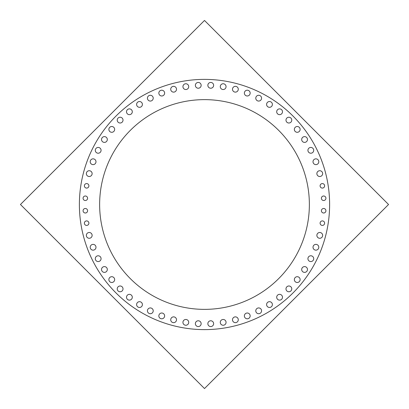 <?xml version="1.0" encoding="UTF-8"?>
<svg xmlns="http://www.w3.org/2000/svg" width="409" height="409" viewBox="0 0 409 409"><rect width="100%" height="100%" fill="white"/><g stroke="black" fill="none" stroke-linecap="round" stroke-linejoin="round"><path stroke-width="0.61" d="M79.382 204.5A125.118 125.118 0 0 0 204.5 329.618A125.118 125.118 0 0 0 329.618 204.5A125.118 125.118 0 0 0 204.5 79.382A125.118 125.118 0 0 0 79.382 204.5A125.118 125.118 0 0 0 204.5 329.618A125.118 125.118 0 0 0 329.618 204.5M99.842 197.915A104.868 104.868 0 0 0 204.5 309.368A104.868 104.868 0 0 0 309.158 197.915M309.158 211.085A104.868 104.868 0 0 0 204.5 99.632A104.868 104.868 0 0 0 99.842 211.085M204.5 20.45L20.45 204.5L204.5 388.55L388.55 204.5L204.5 20.45L388.55 204.5M79.632 196.642A125.118 125.118 0 0 0 204.5 329.618A125.118 125.118 0 0 0 329.368 196.642M329.368 212.358A125.118 125.118 0 0 0 204.5 79.382A125.118 125.118 0 0 0 79.632 212.358M20.45 204.5L204.5 388.55M225.998 321.76A2.894 2.894 0 0 1 223.166 325.252A2.894 2.894 0 0 1 220.339 321.76M220.339 322.962A2.894 2.894 0 0 1 223.166 319.47A2.894 2.894 0 0 1 225.998 322.962M238.217 319.163A2.894 2.894 0 0 1 235.385 322.655A2.894 2.894 0 0 1 232.557 319.163M232.557 320.365A2.894 2.894 0 0 1 235.385 316.873A2.894 2.894 0 0 1 238.217 320.365M250.093 315.303A2.894 2.894 0 0 1 247.266 318.795A2.894 2.894 0 0 1 244.434 315.303M244.434 316.505A2.894 2.894 0 0 1 247.266 313.013A2.894 2.894 0 0 1 250.093 316.505M261.504 310.226A2.894 2.894 0 0 1 258.677 313.718A2.894 2.894 0 0 1 255.845 310.226M255.845 311.423A2.894 2.894 0 0 1 258.677 307.931A2.894 2.894 0 0 1 261.504 311.423M272.322 303.979A2.894 2.894 0 0 1 269.49 307.471A2.894 2.894 0 0 1 266.663 303.979M266.663 305.18A2.894 2.894 0 0 1 269.49 301.684A2.894 2.894 0 0 1 272.322 305.18M282.425 296.637A2.894 2.894 0 0 1 279.598 300.129A2.894 2.894 0 0 1 276.765 296.637M276.765 297.839A2.894 2.894 0 0 1 279.598 294.342A2.894 2.894 0 0 1 282.425 297.839M291.709 288.279A2.894 2.894 0 0 1 288.882 291.77A2.894 2.894 0 0 1 286.049 288.279M286.049 289.48A2.894 2.894 0 0 1 288.882 285.988A2.894 2.894 0 0 1 291.709 289.48M300.068 278.999A2.894 2.894 0 0 1 297.236 282.491A2.894 2.894 0 0 1 294.408 278.999M294.408 280.196A2.894 2.894 0 0 1 297.236 276.704A2.894 2.894 0 0 1 300.068 280.196M307.41 268.892A2.894 2.894 0 0 1 304.577 272.384A2.894 2.894 0 0 1 301.75 268.892M301.75 270.093A2.894 2.894 0 0 1 304.577 266.602A2.894 2.894 0 0 1 307.41 270.093M313.652 258.074A2.894 2.894 0 0 1 310.825 261.566A2.894 2.894 0 0 1 307.992 258.074M307.992 259.275A2.894 2.894 0 0 1 310.825 255.783A2.894 2.894 0 0 1 313.652 259.275M318.734 246.663A2.894 2.894 0 0 1 315.906 250.155A2.894 2.894 0 0 1 313.074 246.663M313.074 247.864A2.894 2.894 0 0 1 315.906 244.372A2.894 2.894 0 0 1 318.734 247.864M322.594 234.786A2.894 2.894 0 0 1 319.766 238.278A2.894 2.894 0 0 1 316.934 234.786M316.934 235.983A2.894 2.894 0 0 1 319.766 232.491A2.894 2.894 0 0 1 322.594 235.983M322.594 173.017A2.894 2.894 0 0 1 319.766 176.509A2.894 2.894 0 0 1 316.934 173.017M316.934 174.214A2.894 2.894 0 0 1 319.766 170.722A2.894 2.894 0 0 1 322.594 174.214M318.734 161.136A2.894 2.894 0 0 1 315.906 164.628A2.894 2.894 0 0 1 313.074 161.136M313.074 162.337A2.894 2.894 0 0 1 315.906 158.845A2.894 2.894 0 0 1 318.734 162.337M313.652 149.725A2.894 2.894 0 0 1 310.825 153.217A2.894 2.894 0 0 1 307.992 149.725M307.992 150.926A2.894 2.894 0 0 1 310.825 147.434A2.894 2.894 0 0 1 313.652 150.926M307.41 138.907A2.894 2.894 0 0 1 304.577 142.398A2.894 2.894 0 0 1 301.75 138.907M301.75 140.108A2.894 2.894 0 0 1 304.577 136.616A2.894 2.894 0 0 1 307.41 140.108M300.068 128.804A2.894 2.894 0 0 1 297.236 132.296A2.894 2.894 0 0 1 294.408 128.804M294.408 130.001A2.894 2.894 0 0 1 297.236 126.509A2.894 2.894 0 0 1 300.068 130.001M291.709 119.52A2.894 2.894 0 0 1 288.882 123.012A2.894 2.894 0 0 1 286.049 119.52M286.049 120.721A2.894 2.894 0 0 1 288.882 117.23A2.894 2.894 0 0 1 291.709 120.721M282.425 111.161A2.894 2.894 0 0 1 279.598 114.658A2.894 2.894 0 0 1 276.765 111.161M276.765 112.363A2.894 2.894 0 0 1 279.598 108.871A2.894 2.894 0 0 1 282.425 112.363M272.322 103.82A2.894 2.894 0 0 1 269.49 107.316A2.894 2.894 0 0 1 266.663 103.82M266.663 105.021A2.894 2.894 0 0 1 269.49 101.529A2.894 2.894 0 0 1 272.322 105.021M261.504 97.577A2.894 2.894 0 0 1 258.677 101.069A2.894 2.894 0 0 1 255.845 97.577M255.845 98.773A2.894 2.894 0 0 1 258.677 95.282A2.894 2.894 0 0 1 261.504 98.773M250.093 92.495A2.894 2.894 0 0 1 247.266 95.987A2.894 2.894 0 0 1 244.434 92.495M244.434 93.697A2.894 2.894 0 0 1 247.266 90.205A2.894 2.894 0 0 1 250.093 93.697M238.217 88.635A2.894 2.894 0 0 1 235.385 92.127A2.894 2.894 0 0 1 232.557 88.635M232.557 89.837A2.894 2.894 0 0 1 235.385 86.345A2.894 2.894 0 0 1 238.217 89.837M225.998 86.038A2.894 2.894 0 0 1 223.166 89.53A2.894 2.894 0 0 1 220.339 86.038M220.339 87.24A2.894 2.894 0 0 1 223.166 83.748A2.894 2.894 0 0 1 225.998 87.24M213.575 84.735A2.894 2.894 0 0 1 210.747 88.226A2.894 2.894 0 0 1 207.915 84.735M207.915 85.931A2.894 2.894 0 0 1 210.747 82.439A2.894 2.894 0 0 1 213.575 85.931M201.085 84.735A2.894 2.894 0 0 1 198.253 88.226A2.894 2.894 0 0 1 195.425 84.735M195.425 85.931A2.894 2.894 0 0 1 198.253 82.439A2.894 2.894 0 0 1 201.085 85.931M188.661 86.038A2.894 2.894 0 0 1 185.834 89.53A2.894 2.894 0 0 1 183.002 86.038M183.002 87.24A2.894 2.894 0 0 1 185.834 83.748A2.894 2.894 0 0 1 188.661 87.24M176.443 88.635A2.894 2.894 0 0 1 173.615 92.127A2.894 2.894 0 0 1 170.783 88.635M170.783 89.837A2.894 2.894 0 0 1 173.615 86.345A2.894 2.894 0 0 1 176.443 89.837M164.566 92.495A2.894 2.894 0 0 1 161.734 95.987A2.894 2.894 0 0 1 158.907 92.495M158.907 93.697A2.894 2.894 0 0 1 161.734 90.205A2.894 2.894 0 0 1 164.566 93.697M153.155 97.577A2.894 2.894 0 0 1 150.323 101.069A2.894 2.894 0 0 1 147.496 97.577M147.496 98.773A2.894 2.894 0 0 1 150.323 95.282A2.894 2.894 0 0 1 153.155 98.773M142.337 103.82A2.894 2.894 0 0 1 139.51 107.316A2.894 2.894 0 0 1 136.678 103.82M136.678 105.021A2.894 2.894 0 0 1 139.51 101.529A2.894 2.894 0 0 1 142.337 105.021M132.235 111.161A2.894 2.894 0 0 1 129.402 114.658A2.894 2.894 0 0 1 126.575 111.161M126.575 112.363A2.894 2.894 0 0 1 129.402 108.871A2.894 2.894 0 0 1 132.235 112.363M122.951 119.52A2.894 2.894 0 0 1 120.118 123.012A2.894 2.894 0 0 1 117.291 119.52M117.291 120.721A2.894 2.894 0 0 1 120.118 117.23A2.894 2.894 0 0 1 122.951 120.721M114.592 128.804A2.894 2.894 0 0 1 111.764 132.296A2.894 2.894 0 0 1 108.932 128.804M108.932 130.001A2.894 2.894 0 0 1 111.764 126.509A2.894 2.894 0 0 1 114.592 130.001M107.25 138.907A2.894 2.894 0 0 1 104.423 142.398A2.894 2.894 0 0 1 101.59 138.907M101.59 140.108A2.894 2.894 0 0 1 104.423 136.616A2.894 2.894 0 0 1 107.25 140.108M101.008 149.725A2.894 2.894 0 0 1 98.175 153.217A2.894 2.894 0 0 1 95.348 149.725M95.348 150.926A2.894 2.894 0 0 1 98.175 147.434A2.894 2.894 0 0 1 101.008 150.926M95.926 161.136A2.894 2.894 0 0 1 93.094 164.628A2.894 2.894 0 0 1 90.266 161.136M90.266 162.337A2.894 2.894 0 0 1 93.094 158.845A2.894 2.894 0 0 1 95.926 162.337M92.066 173.017A2.894 2.894 0 0 1 89.234 176.509A2.894 2.894 0 0 1 86.406 173.017M86.406 174.214A2.894 2.894 0 0 1 89.234 170.722A2.894 2.894 0 0 1 92.066 174.214M92.066 234.786A2.894 2.894 0 0 1 89.234 238.278A2.894 2.894 0 0 1 86.406 234.786M86.406 235.983A2.894 2.894 0 0 1 89.234 232.491A2.894 2.894 0 0 1 92.066 235.983M95.926 246.663A2.894 2.894 0 0 1 93.094 250.155A2.894 2.894 0 0 1 90.266 246.663M90.266 247.864A2.894 2.894 0 0 1 93.094 244.372A2.894 2.894 0 0 1 95.926 247.864M101.008 258.074A2.894 2.894 0 0 1 98.175 261.566A2.894 2.894 0 0 1 95.348 258.074M95.348 259.275A2.894 2.894 0 0 1 98.175 255.783A2.894 2.894 0 0 1 101.008 259.275M107.25 268.892A2.894 2.894 0 0 1 104.423 272.384A2.894 2.894 0 0 1 101.59 268.892M101.59 270.093A2.894 2.894 0 0 1 104.423 266.602A2.894 2.894 0 0 1 107.25 270.093M114.592 278.999A2.894 2.894 0 0 1 111.764 282.491A2.894 2.894 0 0 1 108.932 278.999M108.932 280.196A2.894 2.894 0 0 1 111.764 276.704A2.894 2.894 0 0 1 114.592 280.196M122.951 288.279A2.894 2.894 0 0 1 120.118 291.77A2.894 2.894 0 0 1 117.291 288.279M117.291 289.48A2.894 2.894 0 0 1 120.118 285.988A2.894 2.894 0 0 1 122.951 289.48M132.235 296.637A2.894 2.894 0 0 1 129.402 300.129A2.894 2.894 0 0 1 126.575 296.637M126.575 297.839A2.894 2.894 0 0 1 129.402 294.342A2.894 2.894 0 0 1 132.235 297.839M142.337 303.979A2.894 2.894 0 0 1 139.51 307.471A2.894 2.894 0 0 1 136.678 303.979M136.678 305.18A2.894 2.894 0 0 1 139.51 301.684A2.894 2.894 0 0 1 142.337 305.18M153.155 310.226A2.894 2.894 0 0 1 150.323 313.718A2.894 2.894 0 0 1 147.496 310.226M147.496 311.423A2.894 2.894 0 0 1 150.323 307.931A2.894 2.894 0 0 1 153.155 311.423M164.566 315.303A2.894 2.894 0 0 1 161.734 318.795A2.894 2.894 0 0 1 158.907 315.303M158.907 316.505A2.894 2.894 0 0 1 161.734 313.013A2.894 2.894 0 0 1 164.566 316.505M176.443 319.163A2.894 2.894 0 0 1 173.615 322.655A2.894 2.894 0 0 1 170.783 319.163M170.783 320.365A2.894 2.894 0 0 1 173.615 316.873A2.894 2.894 0 0 1 176.443 320.365M188.661 321.76A2.894 2.894 0 0 1 185.834 325.252A2.894 2.894 0 0 1 183.002 321.76M183.002 322.962A2.894 2.894 0 0 1 185.834 319.47A2.894 2.894 0 0 1 188.661 322.962M201.085 323.069A2.894 2.894 0 0 1 198.253 326.561A2.894 2.894 0 0 1 195.425 323.069M195.425 324.265A2.894 2.894 0 0 1 198.253 320.774A2.894 2.894 0 0 1 201.085 324.265M213.575 323.069A2.894 2.894 0 0 1 210.747 326.561A2.894 2.894 0 0 1 207.915 323.069M207.915 324.265A2.894 2.894 0 0 1 210.747 320.774A2.894 2.894 0 0 1 213.575 324.265M324.541 185.236A2.26 2.26 0 0 1 322.364 188.094A2.26 2.26 0 0 1 320.181 185.236M320.181 186.427A2.26 2.26 0 0 1 322.364 183.575A2.26 2.26 0 0 1 324.541 186.427M88.819 185.236A2.26 2.26 0 0 1 86.636 188.094A2.26 2.26 0 0 1 84.458 185.236M84.458 186.427A2.26 2.26 0 0 1 86.636 183.575A2.26 2.26 0 0 1 88.819 186.427M87.511 197.659A2.26 2.26 0 0 1 85.333 200.512A2.26 2.26 0 0 1 83.155 197.659M83.155 198.851A2.26 2.26 0 0 1 85.333 195.993A2.26 2.26 0 0 1 87.511 198.851M87.511 210.149A2.26 2.26 0 0 1 85.333 213.007A2.26 2.26 0 0 1 83.155 210.149M83.155 211.341A2.26 2.26 0 0 1 85.333 208.488A2.26 2.26 0 0 1 87.511 211.341M88.819 222.573A2.26 2.26 0 0 1 86.636 225.425A2.26 2.26 0 0 1 84.458 222.573M84.458 223.764A2.26 2.26 0 0 1 86.636 220.906A2.26 2.26 0 0 1 88.819 223.764M324.541 222.573A2.26 2.26 0 0 1 322.364 225.425A2.26 2.26 0 0 1 320.181 222.573M320.181 223.764A2.26 2.26 0 0 1 322.364 220.906A2.26 2.26 0 0 1 324.541 223.764M325.845 210.149A2.26 2.26 0 0 1 323.667 213.007A2.26 2.26 0 0 1 321.489 210.149M321.489 211.341A2.26 2.26 0 0 1 323.667 208.488A2.26 2.26 0 0 1 325.845 211.341M325.845 197.659A2.26 2.26 0 0 1 323.667 200.512A2.26 2.26 0 0 1 321.489 197.659M321.489 198.851A2.26 2.26 0 0 1 323.667 195.993A2.26 2.26 0 0 1 325.845 198.851"/></g></svg>
